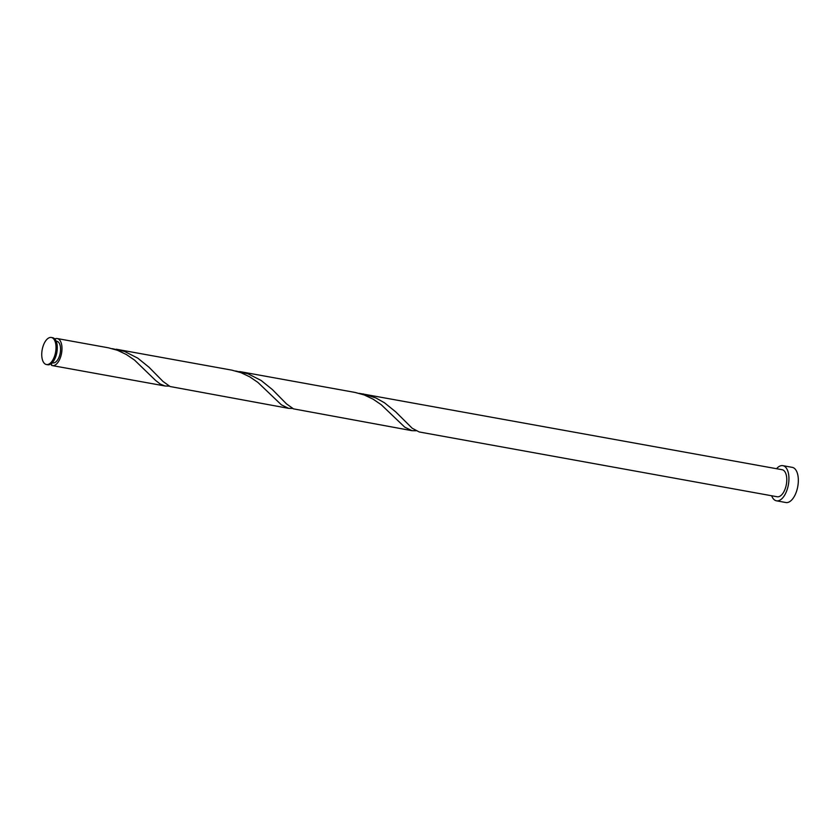 <?xml version="1.0" encoding="UTF-8"?>
<svg xmlns="http://www.w3.org/2000/svg" width="840" height="840" viewBox="0 0 840 840"><rect width="100%" height="100%" fill="white"/><g stroke="black" fill="none" stroke-linecap="round" stroke-linejoin="round"><path stroke-width="1.26" d="M43.365 345.387A13.745 6.815 -79.7 0 0 46.431 364.529A13.745 6.815 -79.7 0 0 54.401 356.622A13.745 6.815 -79.7 0 0 51.335 337.481A13.745 6.815 -79.7 0 0 43.365 345.387M51.335 337.481L52.605 337.712A13.745 6.815 100.3 0 1 55.671 356.853A13.745 6.815 100.3 0 1 47.712 364.76L46.431 364.529M56.133 341.145L56.816 341.26A10.994 5.45 100.3 0 1 59.262 356.58A10.994 5.45 100.3 0 1 52.899 362.901L52.216 362.786M771.645 495.757A17.871 8.851 -79.7 0 0 776.475 500.819A17.871 8.851 -79.7 0 0 786.828 490.539A17.871 8.851 -79.7 0 0 782.838 465.654A17.871 8.851 -79.7 0 0 776.538 468.709M776.475 500.819L785.873 502.519A17.871 8.851 -79.7 0 0 796.226 492.24A17.871 8.851 -79.7 0 0 792.236 467.355L782.838 465.654M239.663 371.553L355.163 392.459L364.245 394.957L373.149 399.2L381.224 404.702L404.733 427.14L411.947 430.668L293.486 408.86L286.461 403.851L272.276 389.466L261.125 380.468L247.968 373.779L235.704 370.997M363.027 393.876L375.9 397.961L384.489 402.791L395.64 411.789L412.209 428.253L419.192 431.959L777.21 496.766A13.745 6.815 -79.7 0 0 785.169 488.849A13.745 6.815 -79.7 0 0 782.103 469.718L359.069 393.32M411.947 430.668L415.989 430.773M54.8 338.993A13.745 6.815 100.3 0 1 57.299 338.562L108.433 347.812L117.516 350.312L126.43 354.554L134.495 360.056L155.642 380.478L160.335 384.111L164.997 385.98L169.271 386.127M57.299 338.562A13.745 6.815 100.3 0 1 60.365 357.704A13.745 6.815 100.3 0 1 52.405 365.61A13.745 6.815 100.3 0 1 51.513 365.316L51.734 363.258M116.298 349.23L231.798 370.135L240.881 372.635L249.795 376.877L257.859 382.379L281.379 404.817L288.582 408.345L170.121 386.536L163.097 381.528L148.911 367.143L137.76 358.144L124.604 351.456L112.34 348.673M288.582 408.345L292.625 408.45M52.405 365.61L165.218 386.022"/></g></svg>
